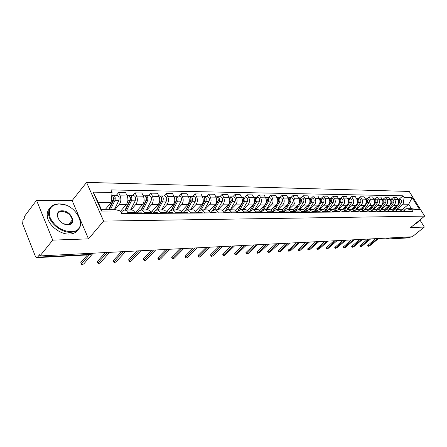 <?xml version="1.0" encoding="UTF-8"?>
<svg xmlns="http://www.w3.org/2000/svg" width="447" height="447" viewBox="0 0 447 447"><rect width="100%" height="100%" fill="white"/><g stroke="black" fill="none" stroke-linecap="round" stroke-linejoin="round"><path stroke-width="0.67" d="M36.542 200.317L52.735 240.128L39.967 255.935L412.251 236.781L424.332 227.07L410.614 227.551L424.65 216.119L409.206 191.433L86.567 182.393L72.14 200.586L36.542 200.317L24.361 216.527L24.808 217.655L22.948 220.12L22.641 223.953L35.397 256.382L36.788 257.634L37.559 257.17L90.557 254.382L91.981 253.259M52.735 240.128L88.495 238.871L103.609 221.097L424.65 216.119M39.967 255.935L39.504 254.762L37.559 257.17M424.332 227.07L419.917 219.974M410.86 236.854L409.234 237.865L387.867 239L409.966 237.569M392.762 209.23L397.243 205.436C398.869 203.743 399.143 201.804 398.059 199.608L396.69 197.384L393.405 197.328L394.785 199.569C395.869 201.77 395.595 203.72 393.963 205.419L388.577 210.001M401.786 210.962L405.043 210.945L402.077 209.202L398.802 209.213L401.786 210.962L402.177 211.599M405.043 210.945L405.435 211.576M391.276 199.155L393.405 197.328M396.595 210.146L398.802 209.213M384.923 209.252L389.426 205.408C391.064 203.692 391.337 201.726 390.248 199.507L388.868 197.25L385.498 197.188L386.884 199.457C387.974 201.692 387.7 203.67 386.057 205.397L380.643 210.034M397.668 211.632L397.277 210.99L394.288 209.224L390.929 209.235L393.924 211.012L394.321 211.654M383.353 199.044L385.498 197.188M388.655 210.23L390.929 209.235M376.871 209.274L381.403 205.38C383.045 203.642 383.319 201.647 382.224 199.396L380.838 197.11L377.374 197.049L378.765 199.351C379.861 201.614 379.587 203.62 377.938 205.363L372.524 210.04M389.689 211.688L389.292 211.04L386.286 209.246L382.839 209.257L385.85 211.057L386.247 211.71M375.217 198.932L377.374 197.049M380.492 210.313L382.839 209.257M368.602 209.302L373.156 205.346C374.804 203.586 375.083 201.569 373.983 199.284L372.586 196.965L369.026 196.903L370.423 199.239C371.53 201.536 371.25 203.564 369.596 205.335L364.679 209.621M381.487 211.744L381.09 211.09L378.067 209.274L374.625 209.285M366.858 198.814L369.026 196.903M372.105 210.403L374.519 209.285L377.553 211.107L377.95 211.772M360.098 209.325L364.674 205.318C366.339 203.536 366.613 201.485 365.506 199.172L364.104 196.82L360.444 196.758L361.852 199.122C362.958 201.452 362.685 203.514 361.02 205.307L356.248 209.498M373.055 211.805L372.658 211.14L369.619 209.297L366.071 209.308M358.265 198.691L360.444 196.758M363.478 210.498L365.97 209.308L369.021 211.163L369.418 211.833M351.359 209.352L355.957 205.29C357.628 203.48 357.907 201.401 356.795 199.055L355.382 196.669L351.616 196.607L353.029 199.004C354.147 201.362 353.868 203.452 352.197 205.274L347.503 209.442M364.389 211.867L363.987 211.191L360.925 209.325L357.276 209.336M349.431 198.569L351.616 196.607M354.605 210.604L357.175 209.336L360.237 211.213L360.645 211.895M342.368 209.38L346.989 205.257C348.671 203.419 348.951 201.312 347.827 198.932L346.408 196.518L342.536 196.451L343.955 198.881C345.078 201.273 344.799 203.396 343.117 205.246L338.463 209.414M355.466 211.934L355.058 211.241L351.985 209.352L348.23 209.364M340.34 198.44L342.536 196.451M345.47 210.71L348.124 209.364L351.208 211.269L351.61 211.956M333.121 209.408L337.764 205.223C339.452 203.363 339.731 201.223 338.602 198.809L337.178 196.356L333.188 196.289L334.619 198.753C335.747 201.184 335.468 203.335 333.775 205.212L329.126 209.419M346.28 211.995L345.872 211.297L342.782 209.375L338.915 209.392M330.981 198.306L333.188 196.289M336.06 210.828L338.809 209.392L341.905 211.325L342.313 212.023M323.6 209.436L328.266 205.19C329.959 203.301 330.238 201.133 329.104 198.68L327.673 196.194L323.567 196.121L325.003 198.624C326.137 201.089 325.857 203.273 324.159 205.179L319.488 209.447M336.826 212.062L336.412 211.358L333.311 209.408L329.322 209.419M321.348 198.172L323.567 196.121M326.371 210.956L329.216 209.419L332.328 211.381L332.736 212.09M313.788 209.475L318.476 205.156C320.181 203.24 320.46 201.033 319.326 198.546L317.878 196.021L313.649 195.948L315.096 198.49C316.236 200.994 315.956 203.212 314.252 205.139L309.559 209.475M327.081 212.135L326.668 211.414L323.55 209.436L319.437 209.447M311.425 198.032L313.649 195.948M316.381 211.09L319.331 209.447L322.46 211.442L322.868 212.163M303.653 209.531L308.396 205.123C310.106 203.173 310.386 200.938 309.246 198.412L307.793 195.847L303.435 195.775L304.888 198.356C306.033 200.893 305.748 203.145 304.038 205.106L299.328 209.509M317.04 212.202L316.627 211.476L313.492 209.464L309.246 209.475M301.2 197.887L303.435 195.775M306.083 211.235L309.14 209.475L312.285 211.498L312.699 212.236M293.187 209.615L298.004 205.084C299.719 203.106 299.998 200.837 298.853 198.272L297.395 195.669L292.897 195.59L294.355 198.211C295.506 200.792 295.227 203.078 293.506 205.067L288.784 209.537M306.687 212.28L306.268 211.537L303.116 209.498L298.741 209.509M290.656 197.736L292.897 195.59M295.461 211.392L296.478 210.436L298.635 209.509L301.792 211.565L302.206 212.308M282.381 209.716L287.281 205.05C289.002 203.039 289.287 200.731 288.131 198.127L286.672 195.484L282.035 195.406L283.499 198.066C284.655 200.686 284.37 203.011 282.644 205.033L277.905 209.57M296.003 212.353L295.584 211.599L292.422 209.526L287.902 209.542M279.783 197.585L282.035 195.406M284.499 211.56L285.633 210.481L287.795 209.542L290.963 211.627L291.377 212.386M271.212 209.839L276.224 205.011C277.95 202.966 278.23 200.625 277.073 197.976L275.603 195.294L270.815 195.21L272.29 197.915C273.447 200.574 273.162 202.938 271.435 204.994L266.68 209.604M284.974 212.431L284.555 211.666L281.381 209.559L276.71 209.576M268.558 197.423L270.815 195.21M273.592 212.515L273.167 211.733L274.436 210.531L276.604 209.576L279.783 211.694L280.202 212.465M259.668 209.984L264.803 204.966C266.535 202.893 266.82 200.513 265.658 197.825L264.183 195.093L259.238 195.009L260.713 197.758C261.875 200.463 261.596 202.86 259.858 204.95L255.092 209.637M261.473 211.939L262.87 210.582L265.043 209.609L268.239 211.766L273.167 211.733L269.982 209.593L265.155 209.609M256.975 197.261L259.238 195.009M268.239 211.766L268.658 212.548M247.722 210.163L253.008 204.927C254.745 202.821 255.03 200.396 253.862 197.663L252.382 194.892L247.269 194.803L248.755 197.596C249.923 200.345 249.638 202.787 247.901 204.91L243.118 209.671M261.825 212.599L261.4 211.805L258.204 209.626L253.209 209.643M245.001 197.093L247.269 194.803M249.381 212.152L250.918 210.632L253.103 209.643L256.304 211.839L256.729 212.632M235.362 210.364L240.821 204.882C242.559 202.742 242.844 200.278 241.671 197.501L240.19 194.68L234.904 194.59L236.39 197.429C237.564 200.228 237.279 202.703 235.541 204.866L230.747 209.71M249.661 212.683L249.242 211.878L246.029 209.665L240.86 209.682M232.63 196.92L234.904 194.59M238.257 212.766L237.011 212.236L238.569 210.682L240.754 209.682L242.788 210.425L244.392 212.722M222.561 210.604L228.216 204.838C229.959 202.659 230.244 200.155 229.065 197.334L227.579 194.462L222.114 194.372L223.606 197.256C224.78 200.105 224.495 202.625 222.751 204.821L217.952 209.749M237.083 212.772L235.915 210.878L234.496 209.883L228.087 209.716M219.835 196.741L222.114 194.372M224.232 212.319L225.791 210.738L228.249 209.727L230.25 210.677L231.63 212.811M209.302 210.878L215.175 204.793C216.918 202.575 217.203 200.027 216.024 197.155L214.532 194.238L208.878 194.143L210.369 197.077C211.548 199.971 211.269 202.541 209.52 204.776L204.715 209.788M224.064 212.867L222.897 210.939L221.466 209.922L214.867 209.755M206.598 196.551L208.878 194.143M210.99 212.426L212.565 210.8L215.029 209.766L217.03 210.733L218.415 212.906M195.551 211.202L201.675 204.748C203.424 202.491 203.703 199.898 202.525 196.971L201.027 194.004L195.171 193.903L196.669 196.892C197.848 199.843 197.568 202.452 195.82 204.726L191.014 209.827M210.576 212.962L209.408 211.001L207.978 209.967L201.178 209.799L205.849 201.385C206.693 198.792 206.156 197.172 204.234 196.518L203.519 196.708M192.886 196.362L195.171 193.903M197.267 212.543L198.87 210.855L201.334 209.805L203.34 210.794L204.726 213.001M181.281 211.571L187.69 204.698C189.439 202.402 189.718 199.759 188.539 196.786L187.042 193.763L180.968 193.657L182.465 196.702C183.65 199.703 183.371 202.362 181.622 204.676L176.816 209.872M196.607 213.063L195.434 211.062L193.741 209.922L186.986 209.839M178.688 196.16L180.968 193.657M183.03 212.677L184.678 210.917L187.142 209.85L189.154 210.855L190.539 213.102M166.463 212.001L173.196 204.648C174.945 202.307 175.224 199.619 174.039 196.591L172.542 193.512L166.245 193.406L167.742 196.501C168.932 199.558 168.648 202.267 166.904 204.625L162.099 209.911M182.119 213.163L180.946 211.129L179.247 209.967L172.268 209.883M163.965 195.954L166.245 193.406M168.262 212.828L169.961 210.978L172.425 209.889L174.436 210.917L175.827 213.208M151.064 212.504L158.165 204.592C159.909 202.212 160.188 199.474 159.003 196.384L157.5 193.255L150.969 193.143L152.472 196.3C153.656 199.407 153.377 202.167 151.634 204.57L146.839 209.956M167.083 213.269L165.91 211.196L164.217 210.017L156.998 209.928M148.695 195.736L150.969 193.143M152.924 213.007L154.69 211.045L156.886 209.928C158.221 209.95 159.3 210.783 160.127 212.414L160.551 213.314M135.223 212.884L142.559 204.542C144.303 202.111 144.577 199.323 143.392 196.177L141.895 192.987L135.111 192.869L136.609 196.082C137.793 199.256 137.52 202.066 135.782 204.514L130.993 210.006M151.477 213.381L151.047 212.47C150.226 210.816 149.147 209.978 147.812 209.956L141.135 209.978M132.843 195.512L135.111 192.869M137.078 213.102L138.833 211.113L141.029 209.978C142.358 210.001 143.437 210.844 144.264 212.509L144.688 213.431M120.556 211.224L126.356 204.486C128.088 202.005 128.367 199.161 127.183 195.959L125.685 192.707L118.639 192.584L120.131 195.864C121.316 199.094 121.042 201.96 119.31 204.458L114.98 209.537M135.257 213.498L134.826 212.565C134.005 210.883 132.927 210.029 131.597 210.006L124.652 210.023M116.371 195.278L118.639 192.584M121.165 212.571L122.361 211.185L124.545 210.023C125.875 210.051 126.954 210.911 127.775 212.61L128.2 213.549M402.697 209.252L408.703 204.212L403.16 204.178L396.344 209.934M404.323 210.073L405.96 208.704L411.486 208.693L408.703 204.212L412.162 197.647L419.727 209.76L411.726 209.794L405.96 208.704M105.375 209.341L111.119 202.513L98.262 202.441L101.318 209.352L114.175 209.325L120.439 210.973L121.623 213.593L412.804 211.526L411.726 209.794M120.439 210.973L101.497 211.051L93.149 192.143L112.068 192.467L111.119 202.513M403.16 204.178L404.105 197.513L403.049 195.808L110.912 189.914L112.068 192.467M404.105 197.513L412.162 197.647M86.567 182.393L103.609 221.097M72.14 200.586L78.856 216.309M80.136 219.304L88.495 238.871M398.987 199.267L403.049 195.808M419.727 209.76L411.486 208.693M98.262 202.441L93.149 192.143M101.318 209.352L101.497 211.051M367.769 245.453L375.575 238.67M405.183 211.163L406.384 211.571M405.233 211.163L408.133 211.56M377.385 238.575L368.267 246.303L369.73 245.816L378.531 238.514M395.008 209.297L399.417 202.904C400.216 200.966 399.724 199.748 397.947 199.25L397.841 199.256M396.333 209.922L401.177 202.921C401.97 200.982 401.484 199.77 399.707 199.273L397.947 199.25M394.22 209.224L396.26 206.263M398.674 202.754C399.272 201.418 399.042 200.329 397.986 199.485M359.846 245.939L367.685 239.072M397.417 211.219L398.679 211.627M397.517 211.213L400.473 211.61M369.507 238.983L360.343 246.8L361.835 246.314L370.68 238.922M389.555 211.465L389.885 211.688M351.722 246.442L359.589 239.491M389.438 211.275L390.762 211.682M389.594 211.263L392.606 211.666M361.416 239.396L352.219 247.308L353.739 246.822L362.623 239.335M387.203 209.369L391.673 202.843C392.472 200.876 391.974 199.641 390.192 199.138L390.03 199.15M388.51 210.096L393.477 202.86C394.276 200.899 393.785 199.664 391.997 199.166L390.192 199.138M386.426 209.246L388.532 206.168M390.851 202.776C391.527 201.368 391.293 200.222 390.153 199.345M379.179 209.459L383.716 202.782C384.515 200.787 384.023 199.535 382.224 199.027L382.012 199.044M380.47 210.291L385.571 202.798C386.37 200.809 385.878 199.563 384.079 199.055L382.224 199.027M378.413 209.285L380.598 206.067M382.816 202.798L382.833 202.776C383.571 201.295 383.33 200.105 382.107 199.206M418.973 220.745L418.47 222.019L416.336 222.891M417.71 222.64L414.984 223.992M416.794 222.517L418.889 220.812M59.289 203.949C50.79 204.76 47.773 209.403 50.237 217.896C54.758 226.439 61.652 231.049 70.933 231.73C89.691 231.702 77.415 203.318 59.289 203.949M77.571 214.23C79.505 217.013 80.561 219.784 80.751 222.545C80.762 228.501 77.471 231.758 70.877 232.317C61.557 232.887 49.528 223.293 48.684 214.532C48.326 207.794 51.751 204.24 58.959 203.86L65.458 205.072M62.167 210.811C71.313 210.436 77.432 224.807 67.983 224.701C58.669 225.204 52.59 210.459 62.167 210.811M63.887 223.813L67.648 224.595C70.782 224.36 72.325 222.813 72.28 219.952C71.045 214.996 67.659 212.141 62.116 211.392C58.848 211.593 57.277 213.208 57.395 216.231L59.267 220.343M78.046 229.73C76.303 232.44 73.431 233.887 69.436 234.072C60.121 234.658 48.108 225.092 47.281 216.337C46.896 213.079 47.712 210.442 49.718 208.431M71.822 220.516L72.09 221.746M381.336 211.492L381.727 211.744M343.38 246.956L351.275 239.916M381.241 211.33L382.626 211.738M381.453 211.314L384.526 211.727M353.113 239.827L343.877 247.834L345.425 247.342L354.348 239.76M372.887 211.52L373.346 211.805M334.814 247.487L342.737 240.357M372.815 211.397L374.268 211.8M373.089 211.37L376.218 211.783M344.581 240.262L335.311 248.364L336.887 247.878L345.855 240.195M364.199 211.548L364.718 211.867M326.014 248.029L333.965 240.81M364.149 211.465L365.674 211.861M364.484 211.42L367.674 211.844M335.814 240.715L326.511 248.918L328.12 248.426L337.122 240.648M370.926 209.565L375.541 202.72C376.346 200.697 375.849 199.429 374.038 198.915L373.77 198.937M372.496 210.068L377.447 202.731C378.251 200.72 377.754 199.451 375.949 198.943L374.038 198.915M370.177 209.336L372.446 205.961M374.564 202.821L374.636 202.709C375.385 201.167 375.122 199.954 373.848 199.06M362.439 209.688L367.138 202.653C367.948 200.602 367.445 199.317 365.629 198.792L365.3 198.831M364.305 209.827L369.099 202.67C369.909 200.625 369.406 199.34 367.59 198.82L365.629 198.792M361.696 209.408L364.07 205.849M366.071 202.849L366.21 202.642C366.97 201.038 366.685 199.798 365.355 198.915M353.706 209.833L358.5 202.586C359.315 200.507 358.812 199.2 356.985 198.675L356.594 198.719M355.823 209.677L360.517 202.597C361.332 200.53 360.824 199.228 359.002 198.703L356.985 198.675M352.974 209.492L355.466 205.726M357.337 202.893L357.544 202.575C358.315 200.91 358.008 199.641 356.628 198.77M355.259 211.582L355.851 211.928M316.973 248.588L324.947 241.274M355.231 211.537L356.829 211.923M355.633 211.481L357.701 211.465L358.891 211.906M326.807 241.179L317.465 249.482L319.108 248.99L328.148 241.106M344.715 210.001L349.615 202.513C350.437 200.407 349.928 199.083 348.096 198.546L347.643 198.613M347.062 209.576L351.688 202.53C352.51 200.429 352.001 199.111 350.169 198.574L348.096 198.546M343.989 209.598L346.615 205.592M348.347 202.949L348.632 202.508C349.414 200.77 349.085 199.479 347.649 198.624M349.85 211.973L348.654 211.52L346.056 211.615L346.716 211.995M307.681 249.163L315.671 241.749M346.526 211.537L347.727 211.984M317.543 241.654L308.173 250.063L309.849 249.571L318.923 241.581M335.446 210.191L340.48 202.441C341.301 200.301 340.793 198.96 338.943 198.418L338.463 198.49M338.021 209.509L342.609 202.457C343.436 200.329 342.922 198.988 341.078 198.451L338.943 198.418M334.736 209.727L337.507 205.452M339.089 203.016L339.469 202.435C340.256 200.63 339.904 199.312 338.407 198.474M336.591 211.666L337.317 212.062M298.121 249.756L306.134 242.24M336.658 211.682L338.357 212.051M337.15 211.599L339.34 211.582L340.541 212.04M308.011 242.145L298.613 250.655L300.323 250.169L309.436 242.073M325.902 210.414L331.071 202.368C331.897 200.2 331.383 198.837 329.528 198.284L329.031 198.367M328.701 209.475L333.266 202.385C334.093 200.222 333.579 198.865 331.724 198.317L329.528 198.284M325.204 209.878L328.137 205.307M329.545 203.111L330.026 202.362C330.83 200.485 330.456 199.138 328.903 198.323M326.835 211.71L327.634 212.129M288.287 250.365L296.322 242.743M326.986 211.749L328.701 212.124M327.495 211.66L329.746 211.643L330.959 212.107M298.205 242.648L288.773 251.27L290.522 250.778L299.669 242.576M320.728 201.083L320.739 200.334M316.057 210.671L321.382 202.29C322.209 200.088 321.695 198.708 319.834 198.15L319.32 198.233M319.085 209.464L323.645 202.312C324.472 200.116 323.958 198.736 322.097 198.183L319.834 198.15M315.37 210.056L318.493 205.145L314.252 205.139M319.706 203.234L320.309 202.284C321.119 200.334 320.717 198.96 319.108 198.172M316.789 211.761L317.655 212.202M278.168 250.985L286.214 243.269M317.018 211.822L318.756 212.191M317.543 211.722L319.862 211.705L321.08 212.174M288.103 243.168L278.654 251.901L280.437 251.415L289.611 243.09M306.424 211.811L307.368 212.275M267.747 251.633L267.921 251.063L275.805 243.799M306.743 211.895L308.503 212.264M307.279 211.789L309.676 211.772L310.9 212.247M277.704 243.704L268.228 252.549L270.055 252.063L279.258 243.626M295.735 211.872L296.758 212.347M257.014 252.292L257.176 251.717L265.082 244.353M296.143 211.967L297.925 212.342M296.702 211.856L299.172 211.839L300.401 212.325M266.988 244.258L257.494 253.214L259.361 252.734L268.586 244.174M284.705 211.934L285.806 212.426M245.956 252.974L246.101 252.393L254.03 244.922M285.208 212.046L287.013 212.42M285.784 211.923L288.332 211.906L289.567 212.398M255.935 244.822L246.426 253.902L248.336 253.421L257.589 244.738M273.313 212.007L274.497 212.509M234.552 253.684L234.686 253.091L242.632 245.509M273.916 212.129L275.749 212.498M274.508 211.995L277.146 211.979L278.38 212.481M244.543 245.409L235.016 254.606C235.267 255.036 235.921 254.879 236.977 254.136L246.247 245.325M261.551 212.079L262.819 212.588M222.785 254.41L222.908 253.807L230.864 246.113M262.249 212.213L264.11 212.582M262.87 212.068L265.585 212.051L266.831 212.56M232.781 246.018L223.249 255.338C223.506 255.785 224.17 255.634 225.254 254.868L234.541 245.923M310.693 201.15L310.704 200.06M305.899 210.967L311.397 202.212C312.235 199.977 311.715 198.574 309.844 198.01L309.313 198.099M309.162 209.475L313.727 202.234C314.559 200.005 314.045 198.608 312.174 198.043L309.844 198.01M305.228 210.269L308.57 204.95M309.542 203.407L310.291 202.206C311.112 200.178 310.687 198.781 309.022 198.015M300.35 201.172L300.362 199.826M295.411 211.308L301.11 202.133C301.948 199.859 301.423 198.44 299.546 197.865L298.998 197.96M298.931 209.509L303.513 202.15C304.351 199.887 303.826 198.468 301.948 197.898L299.546 197.865M294.763 210.515L298.4 204.653M299.004 203.681L299.971 202.122C300.797 200.01 300.345 198.591 298.624 197.859M289.684 201.172L289.701 199.608M284.895 211.18L290.505 202.05C291.343 199.742 290.818 198.295 288.93 197.714L288.365 197.82M288.382 209.537L292.981 202.066C293.819 199.77 293.293 198.328 291.41 197.747L288.93 197.714M283.957 210.8L289.326 202.038C290.159 199.843 289.684 198.395 287.896 197.703M278.677 201.172L278.699 199.396M274.262 210.693L279.559 201.966C280.398 199.619 279.872 198.15 277.978 197.557L277.397 197.675M277.498 209.57L282.113 201.983C282.957 199.647 282.431 198.189 280.537 197.596L277.978 197.557M272.787 211.129L278.347 201.955C279.185 199.664 278.682 198.189 276.833 197.54M267.306 201.184L267.345 199.194M263.244 210.258L268.261 201.876C269.105 199.496 268.574 198.004 266.675 197.401L266.071 197.524M266.272 209.604L270.899 201.893C271.742 199.524 271.217 198.038 269.317 197.434L266.675 197.401M261.238 211.52L267.01 201.865C267.854 199.479 267.323 197.987 265.423 197.384L265.417 197.384M255.555 201.223L255.617 198.993M251.734 210.023L256.595 201.781C257.438 199.362 256.908 197.848 255.002 197.233L254.382 197.367M254.678 209.637L259.321 201.804C260.165 199.396 259.634 197.881 257.729 197.272L255.002 197.233M249.286 211.973L255.298 201.77C256.148 199.351 255.617 197.831 253.706 197.216L253.622 197.216M249.387 212.157L250.745 212.677M210.649 255.159L210.755 254.55L218.723 246.738M250.197 212.303L252.08 212.666M250.834 212.146L253.645 212.129L254.891 212.643M220.639 246.638L211.107 256.086C211.358 256.561 212.046 256.41 213.158 255.628L222.455 246.548M243.38 201.323L243.704 200.764L243.503 198.792M239.776 209.878L244.543 201.686C245.386 199.228 244.855 197.686 242.945 197.066L242.296 197.211M242.71 209.677L247.359 201.709C248.202 199.261 247.672 197.725 245.761 197.105L242.945 197.066M243.626 200.396L243.911 200.111M237.139 212.113L243.202 201.675C244.051 199.211 243.514 197.669 241.603 197.043L241.43 197.043M198.11 255.93L198.205 255.315L206.179 247.387M237.731 212.392L238.391 212.224L239.642 212.755M238.391 212.224L241.302 212.208L242.548 212.733M208.101 247.286L198.563 256.863C198.826 257.366 199.524 257.215 200.669 256.41L209.973 247.191L210.783 247.146M225.014 211.526L231.239 200.653L230.976 198.591M227.372 209.799L232.077 201.591C232.926 199.088 232.39 197.518 230.473 196.887L229.808 197.049M230.334 209.71L234.993 201.614C235.837 199.122 235.306 197.557 233.39 196.931L230.473 196.887M231.093 200.44L231.434 200.094M224.986 211.56L230.697 201.58C231.54 199.071 231.01 197.501 229.093 196.87L228.825 196.864M223.785 212.319L225.338 212.856M185.164 256.729L185.242 256.109L193.216 248.051M224.835 212.487L225.517 212.308L226.769 212.845M225.517 212.308L228.529 212.291L229.78 212.822M195.138 247.951L185.606 257.668C185.868 258.193 186.589 258.042 187.768 257.221L197.043 247.884M212.565 210.794L218.348 200.535L218.024 198.39M214.515 209.772L219.186 201.491C220.036 198.943 219.499 197.35 217.583 196.708L216.89 196.881M217.538 209.749L222.204 201.513C223.053 198.976 222.517 197.39 220.594 196.747L217.583 196.708M218.119 200.502L218.516 200.094M212.431 210.939L217.756 201.48C218.605 198.926 218.069 197.328 216.147 196.686L215.784 196.68M209.375 210.962L209.582 210.587M210.297 212.409L211.962 212.951M171.777 257.556L171.838 256.93L179.811 248.739M211.481 212.593L212.191 212.392L213.442 212.94M212.191 212.392L215.309 212.375L216.56 212.917M181.739 248.644L172.218 258.495C172.481 259.048 173.218 258.902 174.431 258.053L183.7 248.582M199.524 210.302L205.005 200.412L204.62 198.189M204.301 209.788L208.967 201.407C209.816 198.831 209.28 197.211 207.358 196.563L204.234 196.518M204.676 200.597L205.128 200.116M199.351 210.425L204.363 201.373C205.212 198.775 204.676 197.155 202.754 196.496L202.279 196.49M195.68 211.37L196.082 210.638M196.328 212.493L198.105 213.051M157.936 258.411L157.981 257.774L165.943 249.454M197.647 212.694L198.384 212.481L199.641 213.04M198.384 212.481L201.614 212.459L202.871 213.018M167.871 249.353L158.367 259.344C158.635 259.93 159.389 259.791 160.641 258.919L169.933 249.258M185.863 210.062L191.187 200.284L190.735 197.987M187.36 209.839L192.031 201.273C192.88 198.641 192.339 196.987 190.416 196.322L189.673 196.529M190.595 209.827L195.261 201.301C196.11 198.675 195.574 197.032 193.646 196.367L190.416 196.322M190.729 200.731L191.238 200.183M185.65 210.163L190.495 201.262C191.344 198.624 190.802 196.971 188.88 196.3L188.293 196.294M181.465 211.867L182.102 210.693M181.84 212.588L183.739 213.152M143.61 259.294L143.638 258.651L151.589 250.191M183.309 212.806L184.075 212.571L185.332 213.141M184.075 212.571L187.422 212.554L188.679 213.118M153.511 250.096L144.035 260.227C144.303 260.847 145.079 260.707 146.37 259.813L155.662 249.985M171.637 209.95L176.867 200.155L176.353 197.786M173.045 209.883L177.71 201.161C178.56 198.479 178.023 196.797 176.096 196.121L175.325 196.35M176.397 209.872L181.063 201.189C181.912 198.518 181.37 196.842 179.448 196.172L176.096 196.121M176.224 200.938L176.766 200.351M171.385 210.023L176.118 201.15C176.967 198.462 176.431 196.775 174.503 196.099L173.794 196.088M166.697 212.465L167.614 210.744M166.804 212.683L168.837 213.258M128.775 260.21L128.786 259.556L136.721 250.957M168.435 212.923L169.229 212.666L170.486 213.247M169.229 212.666L172.704 212.643L173.961 213.219M138.643 250.862L129.194 261.143C129.462 261.797 130.267 261.663 131.597 260.735L140.866 250.745M156.83 209.934L162.021 200.021L161.434 197.585M158.204 209.922L162.864 201.044C163.714 198.312 163.172 196.602 161.244 195.915L160.445 196.16M161.68 209.917L166.34 201.072C167.189 198.351 166.647 196.646 164.72 195.959L161.244 195.915M161.076 201.29L161.741 200.558M156.539 209.961L161.216 201.033C162.06 198.295 161.523 196.579 159.596 195.887L158.758 195.875M151.561 212.783L152.589 210.8M151.192 212.783L153.366 213.37M113.409 261.16L113.398 260.495L121.31 251.75M152.991 213.046L153.824 212.766L155.081 213.353M153.824 212.766L157.433 212.744L158.691 213.331M123.227 251.65L113.817 262.087C114.091 262.775 114.913 262.646 116.287 261.696L125.534 251.532M141.436 209.973L146.616 199.882L145.962 197.384M142.811 209.973L147.46 200.927C148.303 198.138 147.767 196.395 145.839 195.697L145.007 195.97M146.415 209.961L151.069 200.954C151.913 198.177 151.371 196.445 149.449 195.747L145.839 195.697M145.331 201.726L146.147 200.798M141.096 209.973L145.744 200.91C146.588 198.122 146.052 196.373 144.13 195.669L143.152 195.657M135.972 212.878L137.005 210.861M134.977 212.889L137.296 213.482M97.48 262.143L97.446 261.467L105.324 252.572M136.955 213.18L137.821 212.867L139.078 213.47M137.821 212.867L141.57 212.845L142.828 213.442M107.235 252.477L97.876 263.071C98.15 263.791 98.999 263.669 100.419 262.691L109.627 252.354M125.456 210.023L130.708 199.53L130.675 197.887L129.893 197.177M126.831 210.017L131.463 200.798C132.306 197.96 131.764 196.183 129.848 195.468L128.982 195.78M130.569 210.006L135.212 200.832C136.05 198.004 135.514 196.233 133.592 195.523L129.848 195.468M128.965 202.217L129.948 201.077M125.048 210.023L129.686 200.787C130.524 197.937 129.988 196.16 128.065 195.445L126.937 195.428M120.606 211.342L120.819 210.917M80.952 263.16L80.896 262.478L87.416 254.946M121.349 212.979L122.444 213.588M121.344 212.973L125.087 212.951L126.339 213.56M89.316 254.846L81.337 264.082C81.617 264.847 82.488 264.73 83.958 263.724L93.121 253.203M109.219 209.336L114.002 199.585C114.404 198.194 114.141 197.323 113.225 196.976L113.197 196.976M110.588 209.33L114.845 200.669C115.678 197.775 115.142 195.965 113.225 195.233L112.326 195.579M114.443 209.392L118.734 200.697C119.572 197.814 119.036 196.015 117.12 195.289L113.225 195.233M111.951 202.782L113.108 201.401M108.738 209.336L112.99 200.653C113.806 198.15 113.409 196.356 111.8 195.278M119.31 204.458L126.356 204.486M135.782 204.514L142.559 204.542M151.634 204.57L158.165 204.592M166.904 204.625L173.196 204.648M181.622 204.676L187.69 204.698M195.82 204.726L201.675 204.748M209.52 204.776L215.175 204.793M222.751 204.821L228.216 204.838M235.541 204.866L240.821 204.882M247.901 204.91L253.008 204.927M259.858 204.95L264.803 204.966M271.435 204.994L276.224 205.011M282.644 205.033L287.281 205.05M293.506 205.067L298.004 205.084M304.038 205.106L308.396 205.123M324.159 205.179L328.266 205.19M333.775 205.212L337.764 205.223M343.117 205.246L346.989 205.257M352.197 205.274L355.957 205.29M361.02 205.307L364.674 205.318M369.596 205.335L373.156 205.346M377.938 205.363L381.403 205.38M386.057 205.397L389.426 205.408M393.963 205.419L397.243 205.436M144.264 212.509L151.047 212.47M160.127 212.414L166.658 212.375M175.397 212.325L181.689 212.286M190.115 212.236L196.177 212.196M204.301 212.146L210.151 212.113M217.991 212.068L223.634 212.034M231.205 211.99L236.659 211.956M243.967 211.912L249.242 211.878M256.304 211.839L261.4 211.805M279.783 211.694L284.555 211.666M290.963 211.627L295.584 211.599M301.792 211.565L306.268 211.537M312.285 211.498L316.627 211.476M322.46 211.442L326.668 211.414M332.328 211.381L336.412 211.358M341.905 211.325L345.872 211.297M351.208 211.269L355.058 211.241M360.237 211.213L363.987 211.191M369.021 211.163L372.658 211.14M377.553 211.107L381.09 211.09M385.85 211.057L389.292 211.04M393.924 211.012L397.277 210.99M127.775 212.61L134.826 212.565M136.609 196.082L143.392 196.177M152.472 196.3L159.003 196.384M167.742 196.501L174.039 196.591M182.465 196.702L188.539 196.786M196.669 196.892L202.525 196.971M210.369 197.077L216.024 197.155M223.606 197.256L229.065 197.334M236.39 197.429L241.671 197.501M248.755 197.596L253.862 197.663M260.713 197.758L265.658 197.825M272.29 197.915L277.073 197.976M283.499 198.066L288.131 198.127M294.355 198.211L298.853 198.272M304.888 198.356L309.246 198.412M315.096 198.49L319.326 198.546M325.003 198.624L329.104 198.68M334.619 198.753L338.602 198.809M343.955 198.881L347.827 198.932M353.029 199.004L356.795 199.055M361.852 199.122L365.506 199.172M370.423 199.239L373.983 199.284M378.765 199.351L382.224 199.396M386.884 199.457L390.248 199.507M394.785 199.569L398.059 199.608M120.131 195.864L127.183 195.959M387.381 238.061L388.611 238.698L389.521 237.949M91.506 253.287L89.769 254.824L91.222 254.226M368.579 245.889L368.026 244.95M399.417 202.904L401.177 202.921M360.656 246.386L360.103 245.431M352.527 246.895L351.968 245.928M391.673 202.843L393.477 202.86M383.716 202.782L385.571 202.798M344.179 247.42L343.62 246.437M335.608 247.956L335.049 246.962M326.807 248.51L326.243 247.498M375.541 202.72L377.447 202.731M367.138 202.653L369.099 202.67M358.5 202.586L360.517 202.597M317.761 249.074L317.191 248.051M349.615 202.513L351.688 202.53M308.458 249.655L307.894 248.621M340.48 202.441L342.609 202.457M298.898 250.259L298.322 249.202M331.071 202.368L333.266 202.385M329.724 202.357L330.026 202.362M289.053 250.873L288.483 249.806M321.382 202.29L323.645 202.312M319.946 202.279L320.309 202.284M278.928 251.51L278.352 250.426M268.496 252.158L267.921 251.063M257.757 252.834L257.176 251.717M246.683 253.527L246.101 252.393M235.267 254.242L234.686 253.091M223.494 254.98L222.908 253.807M311.397 202.212L313.727 202.234M309.872 202.2L310.291 202.206M301.11 202.133L303.513 202.15M299.484 202.122L299.971 202.122M290.505 202.05L292.981 202.066M288.768 202.038L289.326 202.038M279.559 201.966L282.113 201.983M277.71 201.949L278.347 201.955M268.261 201.876L270.899 201.893M266.295 201.86L267.01 201.865M256.595 201.781L259.321 201.804M254.505 201.765L255.298 201.77M211.342 255.74L210.755 254.55M244.543 201.686L247.359 201.709M242.319 201.67L243.202 201.675M198.792 256.528L198.205 255.315M232.077 201.591L234.993 201.614M229.719 201.569L230.697 201.58M185.829 257.338L185.242 256.109M219.186 201.491L222.204 201.513M216.678 201.468L217.756 201.48M172.425 258.182L171.838 256.93M205.849 201.385L208.967 201.407M203.178 201.362L204.363 201.373M158.568 259.048L157.981 257.774M192.031 201.273L195.261 201.301M189.193 201.251L190.495 201.262M144.225 259.947L143.638 258.651M177.71 201.161L181.063 201.189M174.699 201.139L176.118 201.15M129.373 260.875L128.786 259.556M161.518 197.865L161.848 197.865M162.864 201.044L166.34 201.072M159.663 201.021L161.216 201.033M113.985 261.841L113.398 260.495M146.052 197.68L146.443 197.686M147.46 200.927L151.069 200.954M144.057 200.899L145.744 200.91M98.027 262.842L97.446 261.467M129.988 197.49L130.446 197.496M131.463 200.798L135.212 200.832M127.848 200.77L129.686 200.787M81.477 263.875L80.896 262.478M113.292 197.295L113.829 197.3M114.845 200.669L118.734 200.697M111.292 200.642L112.99 200.653M380.995 238.391L381.66 238.357M373.066 238.799L373.731 238.765M364.92 239.218L365.59 239.184M356.55 239.648L357.231 239.614M347.95 240.089L348.643 240.056M339.117 240.542L339.809 240.508M330.026 241.011L330.73 240.978M320.678 241.492L321.393 241.458M311.056 241.989L311.777 241.95M301.155 242.497L301.881 242.458M290.952 243.023L291.69 242.984M280.442 243.565L281.185 243.526M269.602 244.123L270.362 244.084M258.427 244.693L259.193 244.654M246.889 245.291L247.672 245.247M234.982 245.9L235.77 245.861M222.684 246.537L223.483 246.493M196.825 247.867L197.647 247.822M183.225 248.566L184.063 248.521M169.145 249.292L169.994 249.247M154.556 250.041L155.422 249.996M139.436 250.817L140.313 250.773M123.752 251.627L124.646 251.577M107.47 252.466L108.386 252.415M89.769 254.824L36.788 257.634M386.225 238.122L387.867 239M368.267 246.303L367.713 245.364M360.343 246.8L359.796 245.844M352.219 247.308L351.666 246.342M72.28 219.952L68.575 224.517M47.281 216.337L48.684 214.532M343.877 247.834L343.318 246.85M335.311 248.364L334.747 247.375M326.511 248.918L325.947 247.912M317.465 249.482L316.901 248.459M308.173 250.063L307.603 249.024M298.613 250.655L298.043 249.605M288.773 251.27L288.203 250.203M278.654 251.901L278.079 250.817M268.228 252.549L267.652 251.449M257.494 253.214L256.913 252.097M246.426 253.902L245.844 252.767M235.016 254.606L234.435 253.455M223.249 255.338L222.667 254.164M211.107 256.086L210.52 254.902M198.563 256.863L197.976 255.656M185.606 257.668L185.019 256.433M172.218 258.495L171.626 257.243M158.367 259.344L157.78 258.07M144.035 260.227L143.448 258.93M129.194 261.143L128.607 259.824M113.817 262.087L113.231 260.746M97.876 263.071L97.29 261.696M81.337 264.082L80.756 262.691"/></g></svg>
